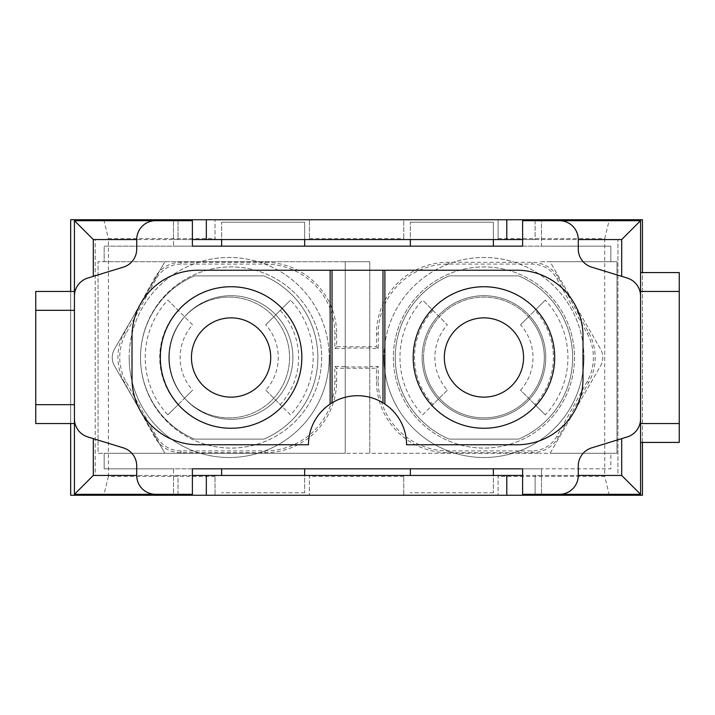 <?xml version="1.0" encoding="UTF-8"?>
<svg xmlns="http://www.w3.org/2000/svg" width="715" height="715" viewBox="0 0 715 715"><rect width="100%" height="100%" fill="white"/><g stroke="black" fill="none" stroke-linecap="round" stroke-linejoin="round"><path stroke-width="0.54" stroke-dasharray="3.58 2.68" d="M369.78 366.455L369.78 453.265L345.247 453.265L345.247 261.735L369.78 261.735L369.78 366.455L378.262 366.455L378.262 381.086A69.82 69.82 0 0 0 448.091 450.915L532.058 450.915A28.305 28.305 0 0 0 556.824 436.32L587.185 381.524A49.576 49.576 0 0 0 587.185 333.476L556.824 278.68A28.305 28.305 0 0 0 532.058 264.085L448.091 264.085A69.82 69.82 0 0 0 378.262 333.914L378.262 348.545L369.78 348.545M369.78 261.735L369.78 453.265L539.611 453.265L104.176 453.265L104.176 468.834L173.513 468.834L173.513 475.439L95.202 475.439L95.202 239.552L173.513 239.552L173.513 246.157L104.176 246.157L104.176 261.735L98.044 261.735L98.044 453.265L104.176 453.265L104.176 468.834L610.842 468.834L610.842 453.265L616.982 453.265L616.982 261.735L610.842 261.735L610.842 246.157L541.487 246.157L541.487 239.552L617.93 239.552L617.93 475.439L541.487 475.439L541.487 468.834L610.842 468.834L610.842 453.265L539.611 453.265L550.112 453.265L600.502 365.991A16.981 16.981 0 0 0 600.502 349.009L550.112 261.735L616.982 261.735L616.982 453.265L550.112 453.265L600.502 365.991A16.981 16.981 0 0 0 600.502 349.009L550.112 261.735L539.611 261.735L610.842 261.735L610.842 246.157L104.176 246.157L104.176 261.735L345.247 261.735L345.247 453.265L98.044 453.265L98.044 261.735L369.78 261.735M345.247 366.956L369.78 366.956M369.78 348.044L345.247 348.044M178.026 494.315L178.026 475.439L173.513 475.439L173.513 494.315L192.389 494.315L192.389 468.834L173.513 468.834L173.513 494.315L74.431 494.315L74.431 423.548L35.75 423.548L35.75 291.452L70.669 291.452L70.669 423.548M535.097 220.685L535.097 239.552L541.487 239.552L541.487 220.685L522.611 220.685L522.611 246.157L541.487 246.157L541.487 220.685L640.569 220.685L640.569 291.452M70.669 291.452L74.431 291.452L74.431 220.685L192.389 220.685L192.389 246.157L173.513 246.157L173.513 220.685L173.513 239.552L178.026 239.552L178.026 220.685M74.431 404.672L74.431 310.319M559.407 494.315C570.847 493.171 577.139 486.879 578.283 475.439L578.283 465.921A18.867 18.867 0 0 1 591.609 447.885L627.234 436.937C635.599 433.826 640.041 427.811 640.569 418.901L640.569 494.315L522.611 494.315L522.611 468.834L541.487 468.834L541.487 494.315L541.487 475.439L535.097 475.439L535.097 494.315M198.055 270.225L516.963 270.225A66.048 66.048 149.9 0 1 583.011 336.264L583.011 378.736A66.048 66.048 30.1 0 1 516.963 444.775L406.576 444.775A49.067 49.067 0 0 0 357.509 395.708A49.067 49.067 0 0 0 308.451 444.775L198.055 444.775A66.048 66.048 149.9 0 1 132.016 378.736L132.016 336.264A66.048 66.048 30.1 0 1 198.055 270.225M523.568 357.5A39.629 39.629 0 0 1 464.133 391.82A39.629 39.629 0 0 1 464.133 323.18A39.629 39.629 0 0 1 523.568 357.5M191.45 357.5A39.629 39.629 0 0 0 250.894 391.82A39.629 39.629 0 0 0 250.894 323.18A39.629 39.629 0 0 0 191.45 357.5M410.339 246.157L493.368 246.157L410.339 246.157L410.339 222.195L410.339 239.552M221.632 246.157L304.661 246.157L221.632 246.157L221.632 222.195L221.632 239.552M493.368 468.834L410.339 468.834L493.368 468.834L493.368 492.796L493.368 475.439M304.661 468.834L221.632 468.834L304.661 468.834L304.661 492.796L304.661 475.439M559.407 220.685C570.847 221.829 577.139 228.121 578.283 239.552L578.283 249.07A18.867 18.867 0 0 0 591.609 267.115L627.234 278.055C635.599 281.174 640.041 287.189 640.569 296.099M155.593 494.315C144.153 493.171 137.861 486.879 136.717 475.439L136.717 465.921A18.867 18.867 0 0 0 123.391 447.885L87.766 436.937C79.401 433.826 74.959 427.811 74.431 418.901M74.431 296.099C74.959 287.189 79.401 281.174 87.766 278.055L123.391 267.115A18.867 18.867 0 0 0 136.717 249.07L136.717 239.552C137.861 228.121 144.153 221.829 155.593 220.685M393.366 357.5A90.582 90.582 0 0 0 483.939 448.082A90.582 90.582 0 0 0 574.52 357.5A90.582 90.582 0 0 0 483.939 266.918A90.582 90.582 0 0 0 393.366 357.5M114.525 365.991L164.915 453.265L114.525 365.991A16.981 16.981 0 0 1 114.525 349.009A16.981 16.981 0 0 0 114.525 365.991M164.915 261.735L114.525 349.009L164.915 261.735M221.632 468.834L221.632 475.439M304.661 492.796L221.632 492.796L304.661 492.796M493.368 246.157L493.368 222.195L410.339 222.195L493.368 222.195L493.368 239.552M410.339 468.834L410.339 475.439M493.368 492.796L410.339 492.796L493.368 492.796M304.661 246.157L304.661 222.195L221.632 222.195L304.661 222.195L304.661 239.552M140.498 357.5A90.582 90.582 0 0 0 231.079 448.082A90.582 90.582 0 0 0 321.661 357.5A90.582 90.582 0 0 0 231.079 266.918A90.582 90.582 0 0 0 140.498 357.5M545.742 357.5A61.803 61.803 0 0 1 453.042 411.018A61.803 61.803 0 0 1 453.042 303.973A61.803 61.803 0 0 1 545.742 357.5A61.803 61.803 0 0 0 453.042 303.973A61.803 61.803 0 0 0 453.042 411.018A61.803 61.803 0 0 0 545.742 357.5M574.52 357.5A90.582 90.582 0 0 1 438.653 435.944A90.582 90.582 0 0 1 438.653 279.056A90.582 90.582 0 0 1 574.52 357.5M321.661 357.5A90.582 90.582 0 0 1 185.793 435.944A90.582 90.582 0 0 1 185.793 279.056A90.582 90.582 0 0 1 321.661 357.5M292.882 357.5A61.803 61.803 0 0 0 200.182 303.973A61.803 61.803 0 0 0 200.182 411.018A61.803 61.803 0 0 0 292.882 357.5A61.803 61.803 0 0 1 231.079 419.303A61.803 61.803 0 0 1 169.276 357.5A61.803 61.803 0 0 1 231.079 295.697A61.803 61.803 0 0 1 292.882 357.5M160.312 357.5A70.767 70.767 0 0 1 266.463 296.216A70.767 70.767 0 0 1 266.463 418.784A70.767 70.767 0 0 1 160.312 357.5M413.181 357.5A70.767 70.767 0 0 1 519.322 296.216A70.767 70.767 0 0 1 519.322 418.784A70.767 70.767 0 0 1 413.181 357.5M640.569 442.415L679.25 442.415L679.25 272.585L640.569 272.585M642.454 442.415L642.454 272.585M449.226 439.117A88.696 88.696 0 0 1 449.226 275.883L518.661 275.883A88.696 88.696 0 0 1 518.661 439.117L449.226 439.117A88.696 88.696 0 0 1 449.226 275.883L518.661 275.883A88.696 88.696 0 0 1 518.661 439.117L449.226 439.117M194.471 439.117A88.696 88.696 0 0 1 194.471 275.883L263.898 275.883A88.696 88.696 0 0 1 263.898 439.117L194.471 439.117A88.696 88.696 0 0 1 194.471 275.883L263.898 275.883A88.696 88.696 0 0 1 263.898 439.117L194.471 439.117M345.247 348.545L334.861 348.545L334.861 333.914A69.82 69.82 0 0 0 265.042 264.085L181.065 264.085A28.305 28.305 0 0 0 156.308 278.68L125.947 333.476A49.576 49.576 0 0 0 125.947 381.524L156.308 436.32A28.305 28.305 0 0 0 181.065 450.915L265.042 450.915A69.82 69.82 0 0 0 334.861 381.086L334.861 366.455L345.247 366.455M334.861 366.455L336.649 368.243L376.474 368.243L376.474 381.086A71.607 71.607 0 0 0 448.091 452.702L532.058 452.702A30.093 30.093 0 0 0 558.388 437.187L588.749 382.391A51.355 51.355 0 0 0 588.749 332.609L558.388 277.813A30.093 30.093 0 0 0 532.058 262.298L448.091 262.298A71.607 71.607 0 0 0 376.474 333.914L376.474 346.757L336.649 346.757L336.649 333.914A71.607 71.607 0 0 0 265.042 262.298L181.065 262.298A30.093 30.093 0 0 0 154.744 277.813L124.383 332.609A51.355 51.355 0 0 0 124.383 382.391L154.744 437.187A30.093 30.093 0 0 0 181.065 452.702L265.042 452.702A71.607 71.607 0 0 0 336.649 381.086L336.649 368.243M378.262 366.455L376.474 368.243M378.262 348.545L376.474 346.757M334.861 348.545L336.649 346.757M535.097 495.263L535.097 475.439L522.611 475.439M178.026 219.737L178.026 239.552L192.389 239.552M498.096 239.552L95.202 239.552L95.202 475.439L617.93 475.439L617.93 239.552L403.743 239.552L403.743 219.737L70.669 219.737L70.669 495.263L642.454 495.263L642.454 219.737L403.743 219.737L403.743 239.552L498.096 239.552L498.096 219.737L498.096 239.552M535.097 219.737L535.097 239.552L522.611 239.552M178.026 495.263L178.026 475.439L192.389 475.439M520.538 324.816L528.555 316.799A60.391 60.391 0 0 1 462.122 413.806A60.391 60.391 0 0 1 462.122 301.194A60.391 60.391 0 0 1 528.555 316.799L545.25 300.112A83.977 83.977 0 0 1 545.25 414.888L520.538 390.175A49.067 49.067 0 0 0 520.538 324.816L534.963 310.39A69.444 69.444 0 0 1 534.963 404.61L545.25 414.888M447.349 390.184L422.637 414.888A83.977 83.977 0 0 1 422.637 300.112L447.349 324.816A49.067 49.067 0 0 0 447.349 390.184L432.915 404.61A69.444 69.444 0 0 1 432.915 310.39L422.637 300.112M439.332 398.192A60.391 60.391 0 0 1 439.332 316.799M423.557 357.5A60.391 60.391 0 0 1 514.139 305.207A60.391 60.391 0 0 1 514.139 409.793A60.391 60.391 0 0 1 423.557 357.5M192.585 324.816L184.568 316.799A60.391 60.391 0 0 0 168.794 357.5A60.391 60.391 0 0 1 259.375 305.207A60.391 60.391 0 0 1 259.375 409.793A60.391 60.391 0 0 1 168.794 357.5A60.391 60.391 0 0 0 184.568 398.192L192.585 390.175A49.067 49.067 0 0 1 192.585 324.816L178.16 310.39A69.444 69.444 0 0 0 178.16 404.61L192.585 390.175M167.882 300.112L184.568 316.799A60.391 60.391 0 0 1 273.8 316.799A60.391 60.391 0 0 1 273.8 398.192A60.391 60.391 0 0 1 184.568 398.192L167.882 414.888A83.977 83.977 0 0 1 167.882 300.112L178.16 310.39M215.027 475.439L309.389 475.439L309.389 495.263L309.389 475.439L215.027 475.439L215.027 495.263L215.027 475.439M403.743 475.439L498.096 475.439L498.096 495.263L498.096 475.439L403.743 475.439L403.743 495.263L403.743 475.439M309.389 239.552L215.027 239.552L215.027 219.737L215.027 239.552L309.389 239.552L309.389 219.737L309.389 239.552M215.027 476.387L108.412 476.387L108.412 238.613L215.027 238.613M309.389 238.613L403.743 238.613M498.096 238.613L604.72 238.613L604.72 476.387L498.096 476.387M403.743 476.387L309.389 476.387M583.958 357.5A100.02 100.02 0 0 1 483.939 457.52A100.02 100.02 0 0 1 383.928 357.5A100.02 100.02 0 0 1 483.939 257.48A100.02 100.02 0 0 1 583.958 357.5M329.204 357.5A100.02 100.02 0 0 1 229.184 457.52A100.02 100.02 0 0 1 129.165 357.5A100.02 100.02 0 0 1 229.184 257.48A100.02 100.02 0 0 1 329.204 357.5M265.783 390.184L290.487 414.888A83.977 83.977 0 0 0 290.487 300.112L265.783 324.816A49.067 49.067 0 0 1 265.783 390.184L280.209 404.61A69.444 69.444 0 0 0 280.209 310.39L265.783 324.816M129.165 357.5A100.02 100.02 0 0 0 279.19 444.113A100.02 100.02 0 0 0 279.19 270.887A100.02 100.02 0 0 0 129.165 357.5M383.928 357.5A100.02 100.02 0 0 0 533.953 444.113A100.02 100.02 0 0 0 533.953 270.887A100.02 100.02 0 0 0 383.928 357.5M604.72 238.613L609.323 219.737M609.323 495.263L604.72 476.387M103.809 219.737L108.412 238.613M108.412 476.387L103.809 495.263M290.487 414.888L280.209 404.61M280.209 310.39L290.487 300.112M178.16 404.61L167.882 414.888M422.637 414.888L432.915 404.61M432.915 310.39L447.349 324.816M545.25 300.112L534.963 310.39M534.963 404.61L520.538 390.175M528.555 316.799A60.391 60.391 0 0 1 528.555 398.192M265.042 264.085L265.042 262.298M181.065 264.085L181.065 262.298M156.308 278.68L154.744 277.813M125.947 333.476L124.383 332.609M125.947 381.524L124.383 382.391M156.308 436.32L154.744 437.187M181.065 450.915L181.065 452.702M265.042 450.915L265.042 452.702M334.861 381.086L336.649 381.086M378.262 381.086L376.474 381.086M448.091 450.915L448.091 452.702M532.058 450.915L532.058 452.702M556.824 436.32L558.388 437.187M587.185 381.524L588.749 382.391M587.185 333.476L588.749 332.609M556.824 278.68L558.388 277.813M532.058 264.085L532.058 262.298M448.091 264.085L448.091 262.298M378.262 333.914L376.474 333.914M334.861 333.914L336.649 333.914"/><path stroke-width="1.07" d="M155.593 494.315L74.431 494.315L74.431 418.901A18.867 18.867 0 0 0 87.766 436.937L123.391 447.885A18.867 18.867 0 0 1 136.717 465.921L136.717 475.439A18.867 18.867 0 0 0 155.593 494.315L192.389 494.315L192.389 468.834L522.611 468.834L522.611 494.315L559.407 494.315A18.867 18.867 0 0 0 578.283 475.439L621.692 475.439L621.692 438.644M621.692 276.356L621.692 239.552L578.283 239.552A18.867 18.867 0 0 0 559.407 220.685L640.569 220.685L640.569 494.315L559.407 494.315M559.407 220.685L522.611 220.685L522.611 246.157L192.389 246.157L192.389 220.685L155.593 220.685A18.867 18.867 0 0 0 136.717 239.552L93.308 239.552L74.431 220.685L155.593 220.685M136.717 239.552L136.717 249.07A18.867 18.867 0 0 1 123.391 267.115L87.766 278.055A18.867 18.867 0 0 0 74.431 296.099L74.431 220.685M35.75 310.319L74.431 310.319L74.431 291.452L35.75 291.452L35.75 423.548L74.431 423.548L74.431 404.672L35.75 404.672M74.431 296.099L74.431 418.901M640.569 442.415L679.25 442.415L679.25 291.452L640.569 291.452L640.569 418.901A18.867 18.867 0 0 1 627.234 436.937L591.609 447.885A18.867 18.867 0 0 0 578.283 465.921L578.283 475.439M198.055 270.225L516.963 270.225A66.048 66.048 149.9 0 1 583.011 336.264L583.011 378.736A66.048 66.048 30.1 0 1 516.963 444.775L406.576 444.775A49.067 49.067 0 0 0 384.876 404.046L382.99 402.84A49.067 49.067 0 0 0 332.037 402.84L330.151 404.046A49.067 49.067 0 0 0 308.451 444.775L198.055 444.775A66.048 66.048 149.9 0 1 132.016 378.736L132.016 336.264A66.048 66.048 30.1 0 1 198.055 270.225M554.706 357.5A70.767 70.767 0 0 0 483.939 286.733A70.767 70.767 0 0 0 413.181 357.5A70.767 70.767 0 0 0 483.939 428.267A70.767 70.767 0 0 0 554.706 357.5M384.876 270.225L384.876 404.046M301.846 357.5A70.767 70.767 0 0 0 231.079 286.733A70.767 70.767 0 0 0 160.312 357.5A70.767 70.767 0 0 0 231.079 428.267A70.767 70.767 0 0 0 301.846 357.5M330.151 404.046L330.151 270.225M523.568 357.5A39.629 39.629 0 0 0 483.939 317.871A39.629 39.629 0 0 0 444.319 357.5A39.629 39.629 0 0 0 483.939 397.129A39.629 39.629 0 0 0 523.568 357.5M191.45 357.5A39.629 39.629 0 0 0 250.894 391.82A39.629 39.629 0 0 0 250.894 323.18A39.629 39.629 0 0 0 191.45 357.5M578.283 239.552L578.283 249.07A18.867 18.867 0 0 0 591.609 267.115L627.234 278.055A18.867 18.867 0 0 1 640.569 296.099M221.632 475.439L221.632 468.834M304.661 475.439L304.661 468.834M410.339 239.552L410.339 246.157M493.368 239.552L493.368 246.157M410.339 475.439L410.339 468.834M493.368 475.439L493.368 468.834M221.632 239.552L221.632 246.157M304.661 239.552L304.661 246.157M160.321 357.5A70.767 70.767 0 0 1 266.463 296.216A70.767 70.767 0 0 1 266.463 418.784A70.767 70.767 0 0 1 160.321 357.5M413.181 357.5A70.767 70.767 0 0 1 519.322 296.216A70.767 70.767 0 0 1 519.322 418.784A70.767 70.767 0 0 1 413.181 357.5M382.99 270.225L382.99 402.84M332.037 402.84L332.037 270.225M679.25 291.452L679.25 272.585L640.569 272.585M679.25 423.548L640.569 423.548M640.569 494.315L621.692 475.439M93.308 438.644L93.308 475.439L74.431 494.315M621.692 239.552L640.569 220.685M535.097 494.315L535.097 495.263L642.454 495.263L642.454 442.415M178.026 220.685L178.026 219.737L70.669 219.737L70.669 291.452M522.611 239.552L506.792 239.552L506.792 219.737L206.331 219.737L206.331 239.552L506.792 239.552M206.331 239.552L192.389 239.552M192.389 475.439L206.331 475.439L206.331 495.263L506.792 495.263L506.792 475.439L206.331 475.439M506.792 475.439L522.611 475.439M642.454 272.585L642.454 219.737L535.097 219.737L535.097 220.685M70.669 423.548L70.669 495.263L178.026 495.263L178.026 494.315M535.097 495.263L506.792 495.263M206.331 495.263L178.026 495.263M178.026 219.737L206.331 219.737M506.792 219.737L535.097 219.737M93.308 475.439L136.717 475.439M93.308 239.552L93.308 276.356"/></g></svg>
